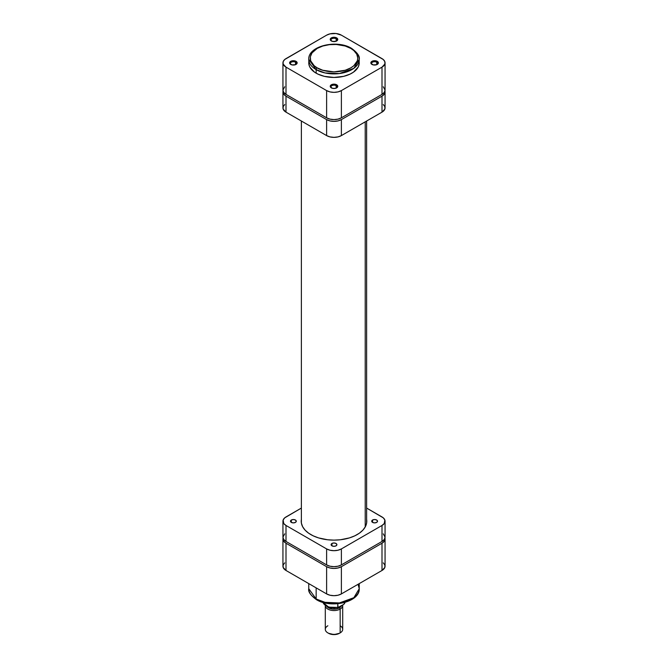 <?xml version="1.0" encoding="UTF-8"?>
<svg xmlns="http://www.w3.org/2000/svg" width="668" height="668" viewBox="0 0 668 668"><rect width="100%" height="100%" fill="white"/><g stroke="black" fill="none" stroke-linecap="round" stroke-linejoin="round"><path stroke-width="1" d="M295.54 62.224A3.048 1.762 0 0 0 291.357 62.157A3.048 1.762 0 0 0 291.006 64.562A3.048 1.762 180 0 1 290.338 63.468A3.048 1.762 180 0 1 292.217 61.848A3.048 1.762 180 0 1 295.54 62.224L295.54 64.662L295.54 62.224A3.048 1.762 180 0 1 296.433 63.468A3.048 1.762 180 0 1 295.765 64.562A3.048 1.762 0 0 0 295.54 62.224L296.049 61.339L295.54 62.224M290.722 64.42L290.722 64.42A3.774 2.179 180 0 1 290.722 61.339A3.774 2.179 180 0 1 296.049 61.339L291.941 60.863L290.246 61.665L289.687 63.301L291.941 64.888L295.481 64.687L297.16 62.875L296.049 61.339A3.774 2.179 180 0 1 296.049 64.42A3.774 2.179 180 0 1 290.722 64.42L291.231 64.712M336.154 38.777A3.048 1.762 0 0 0 331.971 38.711A3.048 1.762 0 0 0 331.62 41.115A3.048 1.762 180 0 1 330.952 40.022A3.048 1.762 180 0 1 332.831 38.393A3.048 1.762 180 0 1 336.154 38.777L336.154 41.216L336.154 38.777A3.048 1.762 180 0 1 337.048 40.022A3.048 1.762 180 0 1 336.38 41.115A3.048 1.762 0 0 0 336.154 38.777L336.664 37.892L336.154 38.777M331.336 40.965L331.336 40.965A3.774 2.179 180 0 1 331.336 37.892A3.774 2.179 180 0 1 336.664 37.892L334.735 37.291L331.904 37.617L330.518 38.594L330.301 39.855L332.555 41.441L336.096 41.241L337.774 39.429L336.664 37.892A3.774 2.179 180 0 1 336.664 40.965A3.774 2.179 180 0 1 331.336 40.965M336.154 85.679A3.048 1.762 0 0 0 331.971 85.604A3.048 1.762 0 0 0 331.62 88.017A3.048 1.762 180 0 1 330.952 86.923A3.048 1.762 180 0 1 332.831 85.295A3.048 1.762 180 0 1 336.154 85.679L336.154 88.118L336.154 85.679A3.048 1.762 180 0 1 337.048 86.923A3.048 1.762 180 0 1 336.38 88.017A3.048 1.762 0 0 0 336.154 85.679L336.664 84.786L336.154 85.679M331.336 87.867L331.336 87.867A3.774 2.179 180 0 1 331.336 84.786A3.774 2.179 180 0 1 336.664 84.786L334 84.151L331.904 84.519L330.518 85.496L330.301 86.748L332.555 88.343L335.445 88.343L337.699 86.748L336.664 84.786A3.774 2.179 180 0 1 336.664 87.867A3.774 2.179 180 0 1 331.336 87.867L331.846 88.159M376.769 62.224A3.048 1.762 0 0 0 372.585 62.157A3.048 1.762 0 0 0 372.235 64.562A3.048 1.762 180 0 1 371.567 63.468A3.048 1.762 180 0 1 373.445 61.848A3.048 1.762 180 0 1 376.769 62.224L376.769 64.662L376.769 62.224A3.048 1.762 180 0 1 377.662 63.468A3.048 1.762 180 0 1 376.994 64.562A3.048 1.762 0 0 0 376.769 62.224L377.278 61.339L376.769 62.224M371.951 64.42L371.951 64.42A3.774 2.179 180 0 1 371.951 61.339A3.774 2.179 180 0 1 377.278 61.339L373.17 60.863L371.483 61.665L370.915 63.301L373.17 64.888L376.71 64.687L378.389 62.875L377.278 61.339A3.774 2.179 180 0 1 377.278 64.42A3.774 2.179 180 0 1 371.951 64.42M308.883 61.448L308.758 62.875A25.242 14.571 0 0 0 316.156 73.179L316.156 69.631A1.453 0.835 -60 0 1 317.183 67.852C311.58 65.406 304.959 55.753 317.183 48.43C329.858 41.374 346.575 45.199 350.817 48.43L353.781 50.509L356.762 54.158L357.789 58.141L357.33 60.821L353.781 65.773L350.817 67.852L345.214 70.257L334 71.877L322.786 70.257L317.183 67.852L314.219 65.773L310.67 60.821L310.328 56.797L312.023 52.889L317.183 48.43L322.786 46.025L329.357 44.672L336.33 44.472L345.214 46.025L350.817 48.43A1.453 0.835 -60 0 1 351.543 48.355A1.453 0.835 120 0 0 350.817 48.43C356.42 50.877 363.041 60.529 350.817 67.852C338.142 74.908 321.425 71.084 317.183 67.852A1.453 0.835 120 0 0 316.156 69.631L325.057 72.954L339.394 73.563L353.873 68.311L359.242 59.327A25.242 14.571 180 0 1 343.661 72.787A25.242 14.571 180 0 1 316.156 69.631L316.156 73.179A25.242 14.571 0 0 0 343.661 76.344A25.242 14.571 0 0 0 359.242 62.875L359.117 61.448M351.844 49.023A25.242 14.571 180 0 1 359.242 59.327C359.952 56.296 357.388 52.647 351.543 48.355A1.453 0.835 -60 0 1 351.844 49.023M316.156 69.631A25.242 14.571 180 0 1 308.758 59.327L316.156 69.631M284.702 86.765L282.94 90.122L283.733 92.426L286.004 94.38L326.619 117.827L330 119.138L334 119.597L338 119.138L341.381 117.827L381.996 94.38L384.267 92.426L385.06 90.122L383.298 86.765M282.94 62.875L282.94 90.122A10.446 6.029 0 0 0 286.004 94.38L286.004 67.142L326.619 90.589L326.619 117.827L286.004 94.38L286.004 67.142A10.446 6.029 180 0 1 282.94 62.875A10.446 6.029 180 0 1 286.004 58.617L326.619 35.162L330 33.859L336.037 33.517L341.381 35.162L383.298 59.527L384.86 61.698L384.86 64.053L381.996 67.142L341.381 90.589L338 91.9L334 92.359L330 91.9L326.619 90.589L286.004 67.142L283.14 64.053L283.14 61.698L284.702 59.527L326.619 35.162A10.446 6.029 180 0 1 341.381 35.162L381.996 58.617A10.446 6.029 180 0 1 385.06 62.875A10.446 6.029 180 0 1 381.996 67.142L381.996 94.38L341.381 117.827L341.381 90.589L381.996 67.142L381.996 94.38A10.446 6.029 0 0 0 385.06 90.122L385.06 62.875M351.543 48.355C337.148 39.287 308.015 45.825 308.758 59.327L308.883 64.303L309.852 67.109L314.494 72.119L317.993 74.14L324.339 76.344L334 77.446L343.661 76.344L350.007 74.14L353.506 72.119L358.148 67.109L359.117 64.303L359.242 59.327M326.619 90.589L326.619 117.827A10.446 6.029 0 0 0 341.381 117.827L341.381 90.589A10.446 6.029 180 0 1 326.619 90.589M365.212 121.843L365.212 526.994L365.212 121.843M358.056 584.3L359.242 588.708L353.873 597.693L339.394 602.945L325.057 602.336L316.156 599.012A1.453 0.835 120 0 0 316.457 599.68A1.453 0.835 -60 0 1 316.156 599.012A25.242 14.571 -0 0 0 343.661 602.177A25.242 14.571 -0 0 0 359.242 588.708C359.985 602.21 330.852 608.748 316.457 599.68C310.578 595.338 308.015 591.689 308.758 588.708A25.242 14.571 0 0 0 316.156 599.012L316.156 587.882L316.156 599.012L308.758 588.708L308.758 583.615M384.86 537.79L384.267 541.28L381.996 543.234L341.381 566.681L338 567.992L334 568.451L330 567.992L326.619 566.681L286.004 543.234L283.733 541.28L283.14 537.79M284.702 562.857L283.14 565.036L283.14 567.382L286.004 570.472L326.619 593.919L330 595.23L334 595.689L338 595.23L341.381 593.919L381.996 570.472L384.86 567.382L384.86 565.036L383.298 562.857M318.912 600.515L327.095 603.037L336.33 603.563M338.643 603.363L345.214 602.01L350.817 599.605M341.381 593.919L341.381 566.681L381.996 543.234L381.996 570.472L341.381 593.919L341.381 566.681A10.446 6.029 180 0 1 326.619 566.681L286.004 543.234L286.004 570.472L326.619 593.919L326.619 566.681L326.619 593.919A10.446 6.029 0 0 0 341.381 593.919M282.94 538.967L282.94 566.205A10.446 6.029 0 0 0 286.004 570.472L286.004 543.234A10.446 6.029 180 0 1 282.94 538.967A10.446 6.029 180 0 1 283.057 538.082M381.996 570.472A10.446 6.029 -0 0 0 385.06 566.205L385.06 538.967A10.446 6.029 180 0 1 381.996 543.234L381.996 570.472M384.943 538.082A10.446 6.029 180 0 1 385.06 538.967M317.183 599.605A1.453 0.835 -60 0 1 316.457 599.68M340.154 625.782A8.701 5.027 180 0 1 340.154 632.888L339.436 633.297L340.154 632.888A8.701 5.027 0 0 0 342.701 629.331L342.701 605.525A8.701 5.027 180 0 1 340.154 609.082A8.701 5.027 0 0 0 342.659 605.033A8.701 5.027 180 0 1 342.701 605.525M341.49 605.709A7.69 4.442 180 0 1 339.436 607.838L340.154 609.082L340.154 632.888L340.154 609.082A8.701 5.027 180 0 1 330.668 610.168A8.701 5.027 180 0 1 325.299 605.525A8.701 5.027 180 0 1 325.299 605.475A8.701 5.027 0 0 0 330.627 610.16A8.701 5.027 0 0 0 340.154 609.082L339.436 607.838L335.503 609.049L331.061 608.798L326.894 606.394M327.095 606.352L328.714 607.746L332.539 608.932L336.856 608.682L339.286 607.746L339.286 606.978L339.286 607.746A7.473 4.309 0 0 0 341.181 605.884M326.56 606.035L327.871 606.669M330.944 607.546L334.334 607.805M338.417 607.396L343.118 604.765L338.025 607.471L337.766 603.73L337.766 607.262A11.239 6.488 180 0 1 323.295 603.129M345.03 602.394A11.239 6.488 0 0 1 344.588 603.321L344.588 602.511L344.504 603.588L343.118 604.765L344.337 603.83M328.564 633.297L334 634.6L339.436 633.297A7.69 4.442 0 0 1 328.564 633.297L327.846 632.888A8.701 5.027 180 0 1 327.846 625.782M325.299 605.525L325.299 629.331A8.701 5.027 0 0 0 330.668 633.974A8.701 5.027 0 0 0 340.154 632.888A8.701 5.027 180 0 1 327.846 632.888M341.54 605.567L339.436 607.838A7.69 4.442 180 0 1 326.944 606.46M327.328 606.636A7.473 4.309 0 0 0 339.286 607.746L341.323 605.542M322.97 602.394A11.239 6.488 0 0 0 337.766 607.262L338.025 607.471M291.331 520.021L291.331 522.393L290.48 521.207A2.897 1.678 180 0 1 291.331 520.021L293.386 519.529L295.44 520.021L296.283 521.207L295.44 522.393A2.897 1.678 180 0 1 292.275 522.752A2.897 1.678 180 0 1 290.48 521.207L291.331 520.021A2.897 1.678 180 0 1 294.496 519.654A2.897 1.678 180 0 1 296.283 521.207A2.897 1.678 180 0 1 295.44 522.393L293.386 522.877L291.331 522.393L291.331 520.021M331.946 543.468L331.946 545.84L331.103 544.654A2.897 1.678 180 0 1 331.946 543.468L334 542.975L336.054 543.468L336.897 544.654L336.054 545.84A2.897 1.678 180 0 1 332.889 546.199A2.897 1.678 180 0 1 331.103 544.654L331.946 543.468A2.897 1.678 180 0 1 335.111 543.109A2.897 1.678 180 0 1 336.897 544.654A2.897 1.678 180 0 1 336.054 545.84L334 546.332L331.946 545.84L331.946 543.468M372.56 520.021L372.56 522.393L371.717 521.207A2.897 1.678 180 0 1 372.56 520.021L374.614 519.529L376.668 520.021L377.52 521.207L376.668 522.393A2.897 1.678 180 0 1 373.504 522.752A2.897 1.678 180 0 1 371.717 521.207L372.56 520.021A2.897 1.678 180 0 1 375.725 519.654A2.897 1.678 180 0 1 377.52 521.207A2.897 1.678 180 0 1 376.668 522.393L374.614 522.877L372.56 522.393L372.56 520.021M366.632 519.428A32.782 18.929 180 0 1 366.782 521.207A32.782 18.929 180 0 1 357.18 534.584A32.782 18.929 180 0 1 321.458 538.692A32.782 18.929 180 0 1 301.218 521.207A32.782 18.929 180 0 1 301.368 519.428M284.702 533.841L282.94 537.197L283.733 539.502L286.004 541.456L326.619 564.903L330 566.213L334 566.673L338 566.213L341.381 564.903L381.996 541.456L384.267 539.502L385.06 537.197L383.298 533.841M282.94 521.207L282.94 537.197A10.446 6.029 0 0 0 286.004 541.456L286.004 525.465L326.619 548.921L326.619 564.903L286.004 541.456L286.004 525.465A10.446 6.029 180 0 1 282.94 521.207A10.446 6.029 180 0 1 286.004 516.94L301.368 508.072L284.702 517.859L283.14 520.03L283.733 523.512L286.004 525.465L326.619 548.921L330 550.223L334 550.683L338 550.223L341.381 548.921L381.996 525.465L384.267 523.512L384.86 520.03L383.298 517.859L366.632 508.072L381.996 516.94A10.446 6.029 180 0 1 385.06 521.207A10.446 6.029 180 0 1 381.996 525.465L381.996 541.456L341.381 564.903L341.381 548.921L381.996 525.465L381.996 541.456A10.446 6.029 -0 0 0 385.06 537.197L385.06 521.207M366.623 519.353L366.623 523.061L365.371 526.701L362.908 530.125L359.342 533.214L354.8 535.836L349.456 537.899L340.396 539.769L334 540.128L327.604 539.769L318.544 537.899L313.2 535.836L308.658 533.214L305.092 530.125L302.629 526.701L301.377 523.061L301.377 519.353M326.619 548.921L326.619 564.903A10.446 6.029 0 0 0 341.381 564.903L341.381 548.921A10.446 6.029 180 0 1 326.619 548.921M384.86 90.714L384.267 94.205L381.996 96.159L341.381 119.605L338 120.916L334 121.376L330 120.916L326.619 119.605L286.004 96.159L283.733 94.205L283.14 90.714M383.298 104.534L384.86 106.705L384.86 109.059L381.996 112.149L341.381 135.596L338 136.898L334 137.357L330 136.898L326.619 135.596L286.004 112.149L283.14 109.059L283.14 106.705L284.702 104.534M326.619 119.605L326.619 135.596L286.004 112.149L286.004 96.159L326.619 119.605L326.619 135.596A10.446 6.029 0 0 0 341.381 135.596L341.381 119.605L381.996 96.159L381.996 112.149L341.381 135.596L341.381 119.605A10.446 6.029 180 0 1 326.619 119.605M282.94 91.892L282.94 107.882A10.446 6.029 0 0 0 286.004 112.149L286.004 96.159A10.446 6.029 180 0 1 282.94 91.892A10.446 6.029 180 0 1 283.057 91.007M381.996 112.149A10.446 6.029 0 0 0 385.06 107.882L385.06 91.892A10.446 6.029 180 0 1 381.996 96.159L381.996 112.149M384.943 91.007A10.446 6.029 180 0 1 385.06 91.892M376.769 64.712L377.278 64.42M336.154 88.159L336.664 87.867M366.632 522.986L366.632 121.017M301.368 522.986L301.368 121.017M359.242 588.708L359.242 583.615M340.154 632.888L339.436 633.297M344.471 603.647L345.055 602.386M338.25 607.446L328.664 607.145L322.945 602.386"/></g></svg>
